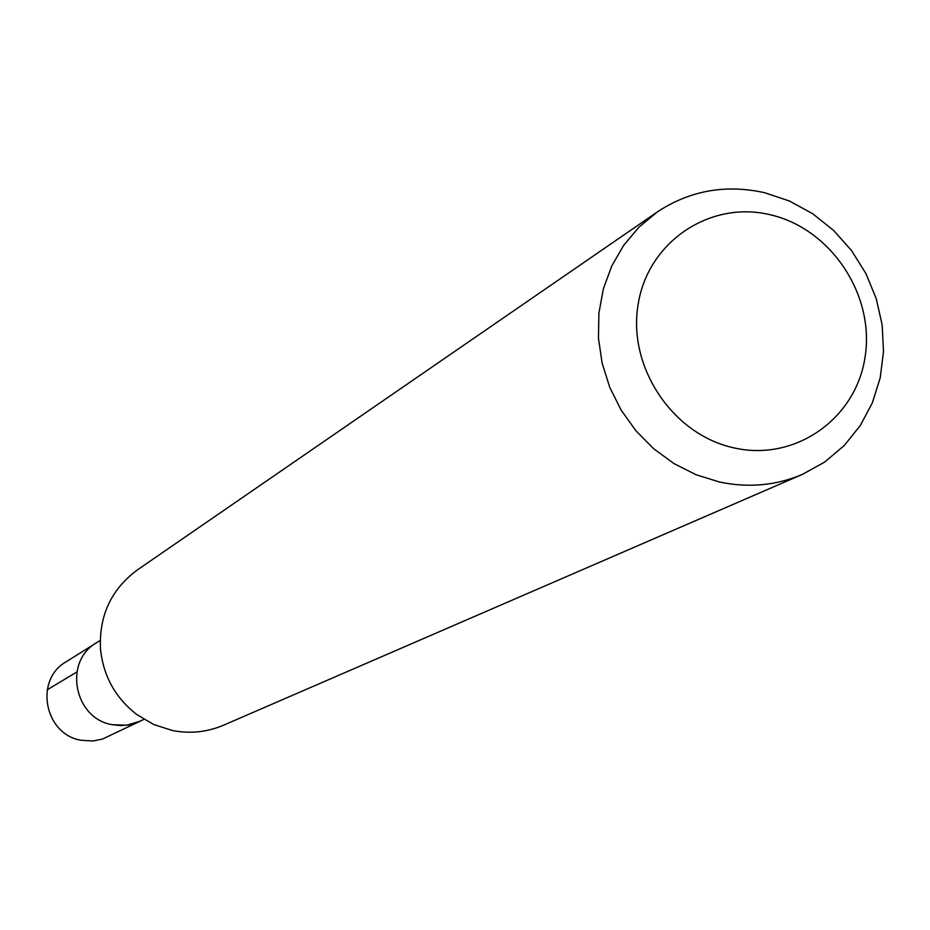 <?xml version="1.0" encoding="UTF-8"?>
<svg xmlns="http://www.w3.org/2000/svg" width="930" height="930" viewBox="0 0 930 930"><rect width="100%" height="100%" fill="white"/><g stroke="black" fill="none" stroke-linecap="round" stroke-linejoin="round"><path stroke-width="1.4" d="M100.208 640.456L66.17 661.753C33.957 679.807 44.535 734.793 81.375 740.303L92.977 740.978L102.44 739.083L140.093 721.227L126.643 725.226L112.542 724.726C74.121 718.937 63.031 661.509 96.604 642.711C63.031 661.509 74.121 718.937 112.542 724.726L120.598 725.574L128.642 724.923L136.408 722.808L143.918 719.367M657.138 212.063L137.442 569.869C111.205 589.295 98.894 615.707 100.51 649.117C103.323 676.052 115.39 697.849 136.733 714.507L153.834 724.563L172.596 730.562C190.232 733.921 207.204 732.143 223.502 725.226L802.451 474.37C776.12 485.553 748.464 488.099 719.506 482.007L696.105 474.753L673.948 463.57L653.685 448.76L635.899 430.753L621.112 410.072L609.743 387.299L602.117 363.084L598.467 338.148L598.885 313.201L603.338 288.963L611.696 266.108L623.705 245.311L639.003 227.129L657.138 212.063C689.688 190.569 725.458 184.094 764.448 192.661L789.349 200.973L812.657 213.714L833.617 230.431L851.555 250.589L865.911 273.548L876.211 298.565L882.152 324.837L883.5 351.528L880.222 377.766L872.398 402.725L860.273 425.568L844.219 445.551L824.736 462.012L802.451 474.37M734.188 447.923C672.913 434.915 627.518 367.327 638.085 304.668C647.745 241.812 710.078 200.078 770.296 214.772C830.664 228.548 874.816 294.566 865.156 356.469C856.39 418.558 795.324 461.861 734.188 447.923M47.198 689.827L76.853 671.995"/></g></svg>
